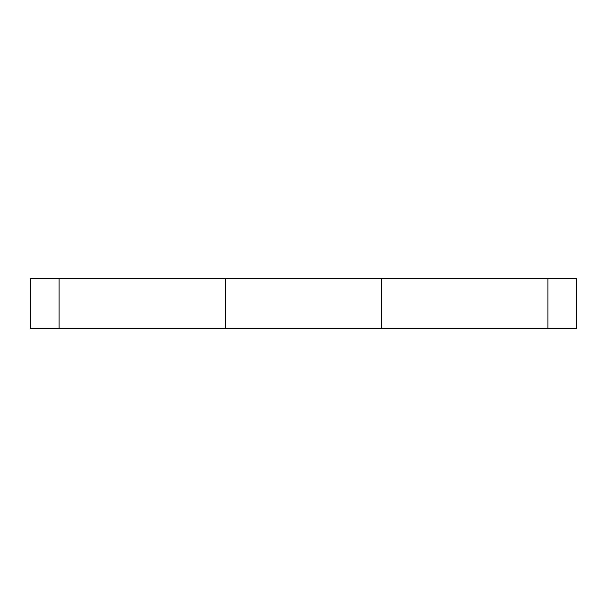 <?xml version="1.0" encoding="UTF-8"?>
<svg xmlns="http://www.w3.org/2000/svg" width="607" height="607" viewBox="0 0 607 607"><rect width="100%" height="100%" fill="white"/><g stroke="black" fill="none" stroke-linecap="round" stroke-linejoin="round"><path stroke-width="0.91" d="M59.099 278.34L576.65 278.34L576.65 328.66L30.35 328.66L30.35 278.34L59.099 278.34L59.099 328.66M225.789 278.34L225.789 328.66M381.211 278.34L381.211 328.66M547.901 278.34L547.901 328.66"/></g></svg>
